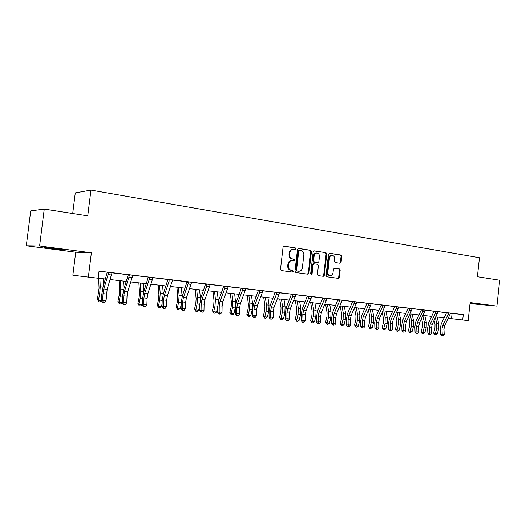<?xml version="1.0" encoding="UTF-8"?>
<svg xmlns="http://www.w3.org/2000/svg" width="526" height="526" viewBox="0 0 526 526"><rect width="100%" height="100%" fill="white"/><g stroke="black" fill="none" stroke-linecap="round" stroke-linejoin="round"><path stroke-width="0.79" d="M295.862 248.837L295.244 247.877L284.244 246.155L283.06 247.213L280.503 269.2L281.403 270.568L292.495 272.087L293.252 271.331L292.634 270.384L291.213 270.186C289.241 269.68 288.287 268.227 288.36 265.84L288.57 264.019C288.984 261.849 290.135 260.705 292.015 260.587L293.81 260.824L294.56 260.081L293.935 259.127L292.522 258.917C290.549 258.391 289.602 256.931 289.668 254.545L289.885 252.723C290.286 250.586 291.417 249.449 293.265 249.317L295.125 249.574L295.862 248.837M294.724 249.521L295.204 248.824L294.586 247.871L283.836 246.188M292.029 272.027L292.601 271.291L291.983 270.351L290.569 270.154L291.213 270.186M293.383 260.764L293.902 260.054L293.284 259.101L291.871 258.897L292.522 258.917M470.04 303.285L479.561 304.159L470.073 302.969M58.32 248.897L44.171 247.536L66.263 250.087L58.32 248.897M340.006 263.25L341.091 262.231L341.762 256.346L340.94 255.031L329.493 253.243L328.487 254.282L326.054 275.493L326.896 276.801L338.349 278.372L339.369 277.327L340.177 270.213L339.362 268.911L334.437 268.201L333.425 269.24L333.017 272.784C332.682 274.559 331.768 275.493 330.269 275.585C328.605 275.282 327.79 274.105 327.836 272.054L329.434 258.108C329.756 256.366 330.65 255.445 332.116 255.34C333.813 255.629 334.641 256.813 334.602 258.897L334.339 261.212L335.167 262.527L340.006 263.25M450.552 313.233L463.281 314.64L462.696 319.979L468.153 320.604L470.119 302.549L496.912 306.073L499.7 280.213L477.384 276.729L479.449 257.753L90.945 190.083L75.271 192.891L72.7 213.503M44.243 209.059L39.595 245.984L26.3 245.767L30.705 210.893L44.243 209.059L87.743 215.851L90.945 190.083M26.3 245.767L75.718 252.21L91.366 252.789L39.595 245.984M91.366 252.789L88.355 277.103L98.178 278.228L99.059 271.12L463.281 314.64M311.431 251.625L310.57 250.277L298.643 248.41L297.486 249.455L294.968 271.199L295.849 272.547L307.888 274.197L308.953 273.132L311.431 251.625L310.767 251.612L309.906 250.264L298.242 248.443M314.311 250.863L325.942 252.684L326.784 254.012L324.351 275.256L323.306 276.308L318.269 275.617L317.415 274.296L318.414 265.63L317.559 264.302L314.147 263.809L313.108 264.861L312.063 273.921L311.32 274.664L310.662 273.73L313.18 251.895L314.081 250.856M470.007 303.601L496.912 306.073M99.039 271.265L107.251 272.172M112.097 272.823L128.074 274.736M132.848 275.302L148.266 277.07M153.013 277.708L167.925 279.49M172.62 280.049L187.032 281.772M191.681 282.324L205.62 283.987M210.222 284.54L223.688 286.078M228.264 286.696L241.309 288.255M245.833 288.794L258.444 290.227M262.941 290.832L275.164 292.292M279.608 292.824L291.43 294.172M295.849 294.764L307.322 296.131M311.681 296.651L322.8 297.979M327.119 298.498L337.896 299.781M342.183 300.293L352.617 301.477M356.878 302.049L367.01 303.259M371.224 303.758L381.048 304.935M385.223 305.435L398.925 307.006M398.905 307.066L408.156 308.17M412.266 308.663L421.247 309.735M425.317 310.222L434.042 311.26M438.079 311.74L450.578 313.174M108.409 272.31L108.113 274.605L103.793 288.932L103.004 293.639L102.682 300.326L106.055 300.662L107.159 289.293L111.906 273.172L112.137 272.757L114.32 273.02L107.258 272.198M127.036 296.145L127.818 291.516L132.664 275.644L132.874 275.262L135.011 275.486L125.924 274.427L128.061 274.684L128.153 275.131L123.695 289.425L122.525 296.368L122.242 302.943L123.485 302.404L126.759 302.726L127.036 296.145L123.761 295.809L123.485 302.404L124.018 304.416L123.518 304.633L125.333 304.547L124.018 304.416M153.053 277.643L149.542 277.248L149.226 279.444L144.716 293.33L143.933 297.913L143.697 304.416L146.879 304.732L147.116 298.242L147.898 293.672L152.836 278.05L153.04 277.669L155.117 277.892L148.273 277.097M169.234 279.576L168.918 281.765L164.329 295.441L163.547 299.958L163.343 306.375L166.446 306.684L166.637 300.28L167.419 295.776L172.443 280.384L172.64 280.01L174.658 280.226L167.912 279.444M188.387 281.864L188.065 284.02L183.396 297.492L182.621 301.944L182.456 308.275L185.468 308.578L185.632 302.259L186.408 297.821L191.503 282.653L191.701 282.284L193.667 282.495L187.013 281.699M207.02 284.086L206.685 286.216L201.951 299.491L201.182 303.883L201.05 310.13L203.983 310.425L204.108 304.186L204.884 299.807L210.052 284.862L210.242 284.5L212.156 284.704L205.607 283.941M225.148 286.256L224.812 288.353L220.013 301.437L219.243 305.764L219.145 311.938L221.998 312.22L222.09 306.06L222.866 301.74L228.1 287.012L228.297 286.631L230.151 286.848L223.695 286.105M242.795 288.36L242.453 290.431L237.601 303.324L236.825 307.598L236.759 313.693L239.54 313.969L239.606 307.888L240.375 303.627L245.668 289.109L245.852 288.754L247.667 288.945L241.296 288.182M259.982 290.411L259.634 292.456L254.722 305.172L253.959 309.387L253.92 315.403L256.629 315.672L256.662 309.669L257.431 305.461L262.961 290.793L264.723 290.983L258.45 290.253M279.635 292.758L276.735 292.436L276.374 294.428L271.409 306.967L270.647 311.122L270.64 317.066L273.277 317.329L273.283 311.399L274.046 307.25L279.628 292.785L281.344 292.962L275.151 292.226M293.041 294.363L292.686 296.348L287.676 308.716L286.913 312.825L286.933 318.69L289.504 318.947L289.484 313.088L290.247 308.992L295.868 294.724L297.545 294.902L291.437 294.192M305.678 295.895L307.309 296.085L305.678 295.895M311.701 296.611L307.309 296.066L302.272 308.847L301.135 314.91L301.174 320.696L302.818 320.275L305.323 320.525L305.277 314.739L302.772 314.476L303.088 322.017L302.43 322.182L304.094 322.116L303.088 322.017M324.45 298.11L324.088 300.05L318.999 312.082L318.243 316.087L318.309 321.82L320.755 322.063L320.682 316.343L321.439 312.345L327.152 298.433L328.73 298.623L322.786 297.913M339.579 299.919L339.211 301.832L334.082 313.706L333.333 317.665L333.425 323.326L335.812 323.562L335.719 317.914L336.469 313.963L342.196 300.254L343.754 300.418L337.883 299.721M356.904 301.99L354.34 301.707L353.965 303.568L348.81 315.291L348.061 319.197L348.173 324.792L350.5 325.029L350.388 319.44L351.138 315.541L356.891 302.009L358.41 302.167L352.617 301.497M368.739 303.403L368.364 305.264L363.183 316.836L362.434 320.696L362.565 326.232L364.84 326.455L364.709 320.932L365.452 317.086L371.238 303.726L372.724 303.877L367.003 303.213M385.242 305.389L379.594 304.718L381.041 304.889L381.087 305.258L375.827 316.843L374.716 322.55L374.867 328L378.845 327.849L378.694 322.392L376.471 322.162L376.8 329.263L376.097 329.414L377.694 329.348L376.8 329.263M412.285 308.604L409.958 308.348L409.57 310.123L404.316 321.268L403.58 324.989L403.764 330.335L405.888 330.545L405.697 325.213L406.434 321.491L412.279 308.624L413.66 308.769L408.15 308.111M418.735 326.574L419.472 322.898L425.343 310.162L426.685 310.32L419.893 309.531L421.273 310.044L415.954 321.208L414.856 326.718L415.06 331.991L418.946 331.847L418.735 326.574L416.671 326.357L417.006 333.214L416.283 333.352L417.835 333.3L417.006 333.214M435.87 311.418L435.482 313.174L430.196 324.049L429.466 327.691L429.689 332.919L431.714 333.122L431.491 327.902L432.214 324.266L438.092 311.708L439.414 311.846L434.035 311.208M75.718 252.21L72.851 275.216L88.355 277.103M448.297 318.296L462.696 319.979M98.184 278.188L105.45 279.017M110.118 279.549L126.201 281.397M130.843 281.929L146.373 283.705M150.975 284.231L165.979 285.953M170.555 286.479L185.047 288.136M189.59 288.656L203.595 290.26M208.112 290.779L221.65 292.331M226.141 292.844L239.231 294.343M243.689 294.856L256.353 296.302M260.784 296.815L273.033 298.216M277.432 298.722L289.287 300.076M293.666 300.583L305.139 301.898M309.485 302.391L320.597 303.666M324.917 304.159L335.68 305.396M339.967 305.882L350.395 307.079M354.655 307.565L364.761 308.723M368.989 309.209L378.792 310.333M382.987 310.813L392.488 311.898M396.663 312.378L405.875 313.437M410.017 313.91L418.952 314.936M423.068 315.403L431.741 316.396M435.824 316.869L444.24 317.829M452.084 313.417L451.512 318.664M293.265 249.317L292.614 249.304C290.766 249.442 289.635 250.573 289.234 252.71L289.885 252.723M291.871 258.897C289.898 258.365 288.952 256.912 289.024 254.525L289.234 252.71M292.015 260.587L291.365 260.561C289.484 260.686 288.34 261.823 287.926 263.986L288.57 264.019M290.569 270.154C288.59 269.641 287.643 268.194 287.709 265.808L287.926 263.986M307.434 274.138L308.289 273.086L310.767 251.612M299.57 250.271L298.761 251.007L296.552 270.068L297.17 271.015L298.906 271.238C300.787 271.127 301.931 269.989 302.345 267.819L303.844 254.847C303.923 252.487 302.989 251.04 301.043 250.501L299.57 250.271M299.406 250.271L298.104 250.994L298.761 251.007M298.906 271.238L296.513 270.975L295.895 270.029L298.104 250.994M313.917 250.895L325.942 252.684M322.839 276.249L323.674 275.21L326.107 253.999L325.265 252.671M314.068 263.809L313.476 263.776L312.437 264.834L311.392 273.882L312.063 273.921M310.984 274.546L311.392 273.882M319.446 256.642C319.479 254.531 318.631 253.328 316.882 253.039C315.39 253.144 314.476 254.078 314.147 255.833L313.575 260.811L314.43 262.145L317.842 262.645L318.874 261.6L319.446 256.642M316.882 253.039L316.211 253.019C314.719 253.131 313.805 254.065 313.476 255.82L314.147 255.833M317.257 262.619L313.759 262.119L312.904 260.784L313.476 255.82M332.116 255.34L331.433 255.32C329.973 255.426 329.079 256.353 328.75 258.088L329.434 258.108M330.269 275.585L329.585 275.539C327.922 275.236 327.113 274.059 327.159 272.021L328.75 258.088M337.87 278.307L338.678 277.281L339.494 270.173L338.672 268.871L334.194 268.227M339.658 263.197L340.401 262.204L341.072 256.326L340.256 255.011L329.21 253.289M98.638 278.241L99.072 288.202L97.415 299.314L98.388 300.274L99.664 293.85L100.236 286.762L99.868 278.379M101.498 300.787L100.091 301.924L98.756 301.792L97.415 299.314M98.756 301.792L98.388 300.274L101.511 300.589M103.497 285.513L103.181 278.76M104.122 302.726L102.78 302.595L104.122 302.726M103.254 302.378L102.682 300.326L101.498 300.885L101.82 294.218L102.997 287.176L107.265 272.225M108.52 272.77L107.357 272.652M101.498 300.885L102.78 302.595M104.602 302.509L106.055 300.662M119.034 280.575L119.58 290.411L119.218 295.053L117.936 301.365L118.961 302.318L120.25 295.987L120.789 289.004L120.322 280.72M119.284 303.811L118.961 302.318L122.203 302.647L120.579 303.936L119.284 303.811L117.936 301.365M123.978 288.511L123.551 281.094M138.857 282.843L139.508 292.555L139.173 297.137L137.884 303.357L138.963 304.311L140.258 298.064L140.771 291.174L140.212 283.001M139.239 305.77L138.963 304.311L142.119 304.626L140.501 305.895L139.239 305.77L137.884 303.357M142.119 304.626L142.474 302.904M143.907 291.325L143.348 283.363M129.271 274.802L128.969 277.057L124.55 291.161L123.761 295.809M129.278 274.828L132.887 275.236M129.376 275.256L128.153 275.131M122.242 302.943L123.518 304.633M125.333 304.547L126.759 302.726M144.952 306.73L143.677 306.605L144.952 306.73M144.196 306.402L143.697 304.416L142.401 304.942L142.645 298.459L143.808 291.614L148.279 277.123M149.64 277.669L148.358 277.537M142.401 304.942L143.677 306.605M145.472 306.526L146.879 304.732M158.148 285.053L158.898 294.645L158.582 299.162L157.281 305.297L158.418 306.244L159.72 300.09L160.2 293.291L159.562 285.217M158.648 307.684L158.418 306.244L161.489 306.546L159.878 307.802L158.648 307.684L157.281 305.297M161.489 306.546L162.107 303.64M163.29 293.988L162.613 285.565M176.92 287.203L177.762 296.677L177.466 301.135L176.157 307.184L177.341 308.124L178.656 302.055L179.103 295.349L178.386 287.374M177.538 309.544L177.341 308.124L180.326 308.42L178.728 309.656L177.538 309.544L176.157 307.184M180.326 308.42L181.181 304.501M182.147 296.585L181.352 287.715M195.192 289.3L196.126 298.656L195.843 303.055L194.535 309.025L195.764 309.959L197.079 303.969L197.5 297.348L196.704 289.471M195.915 311.353L195.764 309.959L198.67 310.248L197.079 311.464L195.915 311.353L194.535 309.025M198.67 310.248L199.722 305.461M200.491 299.143L199.597 289.806M169.24 279.602L172.653 279.983M163.816 308.328L165.059 308.453L163.816 308.328L163.343 306.375L162.001 306.888L162.205 300.491L163.369 293.745L167.912 279.418M169.333 280.01L167.998 279.878M162.001 306.888L163.277 308.532M165.059 308.453L166.446 306.684M188.393 281.89L191.714 282.258M183.548 310.518L182.338 310.399L183.548 310.518M182.897 310.202L182.456 308.275L181.062 308.775L181.233 302.463L182.397 295.809L187.026 281.752M188.486 282.291L187.098 282.153M181.062 308.775L182.338 310.399M184.1 310.32L185.468 308.578M207.027 284.112L210.255 284.474M201.465 312.03L202.635 312.142L201.465 312.03L201.05 310.13L199.61 310.616L199.749 304.39L200.906 297.821L205.6 283.922M207.112 284.513L205.679 284.362M199.61 310.616L200.886 312.22M202.635 312.142L203.983 310.425M212.984 291.338L214.003 300.583L213.74 304.929L212.425 310.813L213.694 311.74L215.016 305.836L215.41 299.301L214.549 291.516M213.812 313.108L213.694 311.74L216.528 312.023L214.943 313.22L213.812 313.108L212.425 310.813M216.528 312.023L217.764 306.5M218.349 301.694L217.363 291.838M220.078 314.101L218.941 313.989L220.078 314.101M219.533 313.805L219.145 311.938L217.665 312.411L217.771 306.257L218.921 299.781L223.701 286.131M225.24 286.67L223.767 286.519M217.665 312.411L218.941 313.989M220.67 313.917L221.998 312.22M230.316 293.324L231.414 302.463L231.17 306.75L229.849 312.556L231.164 313.476L232.485 307.651L232.86 301.194L231.927 293.508M231.243 314.824L231.164 313.476L233.919 313.752L232.347 314.936L231.243 314.824L229.849 312.556M233.919 313.752L235.332 307.546M235.72 304.317L234.668 293.824M242.802 288.386L245.866 288.728M237.627 315.824L236.516 315.718L237.627 315.824M237.121 315.534L236.759 313.693L235.247 314.154L235.319 308.078L236.47 301.694L241.309 288.228M242.887 288.774L241.368 288.616M235.247 314.154L236.516 315.718M238.232 315.646L239.54 313.969M247.207 295.257L248.384 304.291L248.154 308.525L246.825 314.252L248.18 315.166L249.508 309.42L249.857 303.048L248.857 295.448M248.226 316.494L248.18 315.166L250.869 315.436L249.304 316.606L248.226 316.494L246.825 314.252M250.869 315.436L252.197 309.696L252.539 303.338L251.533 295.757M254.722 317.5L253.637 317.395L254.722 317.5M254.255 317.217L253.92 315.403L252.368 315.85L252.408 309.853L253.558 303.548L258.457 290.28M260.068 290.819L258.516 290.654M252.368 315.85L253.637 317.395M255.34 317.323L256.629 315.672M263.677 297.144L264.92 306.073L264.703 310.255L263.375 315.909L264.762 316.816L266.097 311.142L266.419 304.85L265.367 297.341M264.782 318.125L264.762 316.816L267.386 317.079L265.827 318.23L264.782 318.125L263.375 315.909M267.386 317.079L268.714 311.412L269.036 305.133L267.971 297.637M271.37 319.137L270.318 319.032L271.37 319.137M270.949 318.861L270.64 317.066L269.056 317.507L269.069 311.583L270.213 305.363L275.164 292.272M276.808 292.818L275.216 292.647M269.056 317.507L270.318 319.032M272.008 318.96L273.277 317.329M279.733 298.985L281.042 307.809L280.838 311.938L279.516 317.52L280.937 318.421L282.265 312.825L282.567 306.605L281.463 299.182M280.923 319.716L280.937 318.421L283.488 318.677L281.943 319.815L280.923 319.716L279.516 317.52M283.488 318.677L284.822 313.088L285.118 306.882L284.001 299.472M293.048 294.389L295.875 294.698M287.604 320.728L286.578 320.63L287.604 320.728M287.222 320.459L286.933 318.69L285.316 319.118L285.302 313.266L286.44 307.125L291.443 294.218M293.12 294.757L291.496 294.586M285.316 319.118L286.578 320.63M288.255 320.558L289.504 318.947M295.395 300.78L296.769 309.505L296.579 313.581L295.25 319.098L296.703 319.992L298.038 314.463L298.321 308.321L297.157 300.977M296.664 321.261L296.703 319.992L299.195 320.235L297.657 321.36L296.664 321.261L295.25 319.098M299.195 320.235L300.53 314.719L300.806 308.591L299.636 301.267M308.946 296.263L308.584 298.222L303.535 310.419L302.772 314.476M305.277 314.739L306.04 310.688L311.708 296.592M309.018 296.651L307.368 296.473M301.174 320.696L302.43 322.182M304.094 322.116L305.323 320.525M310.675 302.529L312.109 311.155L311.938 315.186L310.603 320.63L312.089 321.517L313.424 316.06L313.687 309.992L312.47 302.733M312.017 322.773L312.089 321.517L314.515 321.761L312.99 322.872L312.017 322.773L310.603 320.63M314.515 321.761L315.856 316.31L316.113 310.255L314.89 303.009M318.868 323.799L317.888 323.7L318.868 323.799M318.559 323.536L318.309 321.82L316.639 322.228L316.573 316.514L317.704 310.524L322.793 297.959M324.522 298.498L322.839 298.321M316.639 322.228L317.888 323.7M319.538 323.635L320.755 322.063M325.594 304.238L327.08 312.766L326.922 316.751L325.587 322.129L327.1 323.01L328.434 317.619L328.678 311.622L327.415 304.449M327.001 324.246L327.1 323.01L329.473 323.247L327.954 324.345L327.001 324.246L325.587 322.129M329.473 323.247L330.808 317.868L331.045 311.885L329.776 304.718M333.931 325.272L332.978 325.18L333.931 325.272M333.655 325.022L333.425 323.326L331.728 323.727L331.643 318.079L332.767 312.161L337.889 299.761M339.651 300.3L337.935 300.116M331.728 323.727L332.978 325.18M334.608 325.114L335.812 323.562M340.158 305.908L341.696 314.344L341.552 318.283L340.217 323.595L341.755 324.47L343.09 319.144L343.314 313.22L342.005 306.119M341.63 325.686L341.755 324.47L344.07 324.7L342.558 325.778L341.63 325.686L340.217 323.595M344.07 324.7L345.404 319.381L345.628 313.47L344.313 306.382M348.626 326.718L347.699 326.626L348.626 326.718M348.383 326.468L348.173 324.792L346.45 325.186L346.345 319.604L347.462 313.759L352.624 301.523M354.406 302.062L352.67 301.871M346.45 325.186L347.699 326.626M349.317 326.561L350.5 325.029M354.465 307.993L355.97 315.883L355.832 319.775L354.498 325.022L356.063 325.89L357.397 320.63L357.601 314.772L356.253 307.749M355.918 327.093L356.063 325.89L358.324 326.113L356.819 327.185L355.918 327.093L354.498 325.022M358.324 326.113L359.659 320.867L359.863 315.021L358.508 308.006M368.746 303.43L371.251 303.699M362.762 327.882L363.67 327.974L362.762 327.882L362.565 326.232L360.829 326.613L360.698 321.097L361.816 315.324L366.997 303.2M368.805 303.778L367.043 303.581M360.829 326.613L362.066 328.033M363.67 327.974L364.84 326.455M368.502 310.301L369.909 317.382L369.785 321.235L368.45 326.416L370.034 327.284L371.369 322.083L371.56 316.29L370.172 309.347M369.87 328.467L370.034 327.284L372.244 327.501L370.751 328.553L369.87 328.467L368.45 326.416M372.244 327.501L373.578 322.313L373.769 316.534L372.375 309.597M382.803 305.08L382.428 306.921L377.214 318.348L376.471 322.162M378.694 322.392L379.437 318.585L385.249 305.376M382.869 305.448L381.087 305.258M374.867 328L376.097 329.414M377.694 329.348L378.845 327.849M382.218 312.497L383.533 318.848L383.415 322.655L382.08 327.783L383.684 328.638L385.025 323.503L385.196 317.776L383.77 310.905M383.5 329.809L383.684 328.638L385.847 328.855L384.361 329.894L383.5 329.809L382.08 327.783M385.847 328.855L387.182 323.727L387.353 318.013L385.92 311.149M396.538 306.724L396.157 308.538L390.923 319.821L390.18 323.595L390.351 329L392.521 329.217L392.35 323.819L390.18 323.595M396.538 306.743L398.918 307.033L393.086 320.058L392.35 323.819M390.673 330.841L389.805 330.755L390.673 330.841M390.516 330.611L390.351 329L388.576 329.361L388.405 323.97L389.51 318.335L394.756 306.553M396.597 307.085L394.796 306.888M388.576 329.361L389.805 330.755M391.383 330.696L392.521 329.217M395.624 314.607L396.841 320.288L396.735 324.049L395.401 329.112L397.025 329.966L398.36 324.884L398.524 319.223L397.058 312.424M396.821 331.117L397.025 329.966L399.135 330.177L397.663 331.202L396.821 331.117L396.17 330.775L395.401 329.112M399.135 330.177L400.47 325.107L400.628 319.453L399.162 312.668M404.04 332.156L403.192 332.07L404.04 332.156M403.915 331.926L403.764 330.335L401.969 330.69L401.785 325.357L402.883 319.788L408.156 308.151M410.01 308.683L408.189 308.486M401.969 330.69L403.192 332.07M404.764 332.011L405.888 330.545M408.728 316.632L409.853 321.688L409.754 325.41L408.426 330.413L410.07 331.262L411.404 326.238L411.542 320.643L410.05 313.91M409.839 332.399L410.07 331.262L412.128 331.465L410.661 332.478L409.839 332.399L409.182 332.057L408.426 330.413M412.128 331.465L413.462 326.455L413.607 320.867L412.101 314.147M423.062 309.893L422.674 311.668L417.401 322.675L416.671 326.357M423.121 310.248L421.273 310.044M415.06 331.991L416.283 333.352M417.835 333.3L418.946 331.847M421.55 318.572L422.575 323.056L422.483 326.738L421.162 331.689L422.819 332.531L424.153 327.566L424.278 322.03L422.858 315.843M422.569 333.648L422.819 332.531L424.837 332.728L423.377 333.734L422.569 333.648L421.905 333.313L421.162 331.689M424.837 332.728L426.165 327.777L426.297 322.247L424.758 315.6M429.88 334.687L429.071 334.608L429.88 334.687M429.808 334.477L429.689 332.919L427.862 333.26L427.638 328.046L428.729 322.602L434.042 311.241M435.929 311.773L434.068 311.57M427.862 333.26L429.071 334.608M430.616 334.556L431.714 333.122M434.082 320.439L435.015 324.397L434.936 328.04L433.608 332.932L435.285 333.767L436.619 328.862L436.731 323.385L435.397 317.743M435.022 334.878L435.285 333.767L437.257 333.964L435.811 334.957L435.022 334.878L434.351 334.543L433.608 332.932M437.257 333.964L438.592 329.066L438.704 323.595L437.139 317.014M448.395 312.917L448.007 314.653L442.701 325.397L441.978 328.993L442.215 334.168L444.194 334.365L443.957 329.204L441.978 328.993M448.402 312.937L450.572 313.2L444.68 325.607L443.957 329.204M442.373 335.917L441.584 335.838L442.373 335.917M442.32 335.706L442.215 334.168L440.374 334.503L440.137 329.342L441.222 323.957L446.548 312.733M448.448 313.266L446.574 313.055M440.374 334.503L441.584 335.838M443.109 335.779L444.194 334.365M294.586 247.871L295.244 247.877M291.983 270.351L292.634 270.384M293.284 259.101L293.935 259.127M289.024 254.525L289.668 254.545M287.709 265.808L288.36 265.84M308.289 273.086L308.953 273.132M309.906 250.264L310.57 250.277M295.895 270.029L296.552 270.068M296.513 270.975L297.17 271.015M297.992 271.179L298.65 271.219M326.107 253.999L326.784 254.012M323.674 275.21L324.351 275.256M312.437 264.834L313.108 264.861M312.904 260.784L313.575 260.811M313.759 262.119L314.43 262.145M317.079 262.612L317.75 262.638M327.159 272.021L327.836 272.054M338.672 268.871L339.362 268.911M339.494 270.173L340.177 270.213M338.678 277.281L339.369 277.327M340.256 255.011L340.94 255.031M341.072 256.326L341.762 256.346M340.401 262.204L341.091 262.231M99.664 293.85L101.827 294.073M100.236 286.762L103.03 287.071M112.123 272.784L108.415 272.343M107.159 289.293L103.793 288.932M106.377 293.995L103.004 293.639M111.499 274.999L108.113 274.605M120.25 295.987L122.532 296.223M120.789 289.004L123.728 289.32M140.258 298.064L142.651 298.314M140.771 291.174L143.841 291.509M127.818 291.516L124.55 291.161M132.25 277.445L128.969 277.057M147.898 293.672L144.716 293.33M147.116 298.242L143.933 297.913M152.415 279.825L149.226 279.444M159.72 300.09L162.212 300.346M160.2 293.291L163.264 293.626M178.656 302.055L181.233 302.325M179.103 295.349L182.081 295.671M197.079 303.969L199.749 304.245M197.5 297.348L200.399 297.663M167.419 295.776L164.329 295.441M166.637 300.28L163.547 299.958M172.022 282.133L168.918 281.765M186.408 297.821L183.396 297.492M185.632 302.259L182.621 301.944M191.083 284.382L188.065 284.02M204.884 299.807L201.951 299.491M204.108 304.186L201.182 303.883M209.624 286.565L206.685 286.216M215.016 305.836L217.771 306.119M215.41 299.301L218.237 299.61M228.284 286.657L225.154 286.282M222.866 301.74L220.013 301.437M222.09 306.06L219.243 305.764M227.673 288.689L224.812 288.353M232.485 307.651L235.247 307.934M232.86 301.194L235.609 301.497M240.375 303.627L237.601 303.324M239.606 307.888L236.825 307.598M245.241 290.76L242.453 290.431M249.508 309.42L252.197 309.696M249.857 303.048L252.539 303.338M262.961 290.793L259.989 290.437M257.431 305.461L254.722 305.172M256.662 309.669L253.959 309.387M262.349 292.778L259.634 292.456M266.097 311.142L268.714 311.412M266.419 304.85L269.036 305.133M274.046 307.25L271.409 306.967M273.283 311.399L270.647 311.122M279.017 294.738L276.374 294.428M282.265 312.825L284.822 313.088M282.567 306.605L285.118 306.882M290.247 308.992L287.676 308.716M289.484 313.088L286.913 312.825M295.257 296.651L292.686 296.348M298.038 314.463L300.53 314.719M298.321 308.321L300.806 308.591M311.701 296.618L308.953 296.289M306.04 310.688L303.535 310.419M311.096 298.518L308.584 298.222M313.424 316.06L315.856 316.31M313.687 309.992L316.113 310.255M327.139 298.459L324.457 298.137M321.439 312.345L318.999 312.082M320.682 316.343L318.243 316.087M326.534 300.339L324.088 300.05M328.434 317.619L330.808 317.868M328.678 311.622L331.045 311.885M342.196 300.254L339.586 299.945M336.469 313.963L334.082 313.706M335.719 317.914L333.333 317.665M341.598 302.115L339.211 301.832M343.09 319.144L345.404 319.381M343.314 313.22L345.628 313.47M351.138 315.541L348.81 315.291M350.388 319.44L348.061 319.197M356.293 303.844L353.965 303.568M357.397 320.63L359.659 320.867M357.601 314.772L359.863 315.021M365.452 317.086L363.183 316.836M364.709 320.932L362.434 320.696M370.639 305.534L368.364 305.264M371.369 322.083L373.578 322.313M371.56 316.29L373.769 316.534M385.242 305.396L382.81 305.106M379.437 318.585L377.214 318.348M384.651 307.184L382.428 306.921M385.025 323.503L387.182 323.727M385.196 317.776L387.353 318.013M393.086 320.058L390.923 319.821M398.327 308.795L396.157 308.538M398.36 324.884L400.47 325.107M398.524 319.223L400.628 319.453M406.434 321.491L404.316 321.268M405.697 325.213L403.58 324.989M411.687 310.373L409.57 310.123M411.404 326.238L413.462 326.455M411.542 320.643L413.607 320.867M425.337 310.182L423.062 309.913M419.472 322.898L417.401 322.675M424.745 311.911L422.674 311.668M424.153 327.566L426.165 327.777M424.278 322.03L426.297 322.247M438.092 311.708L435.876 311.445M432.214 324.266L430.196 324.049M431.491 327.902L429.466 327.691M437.507 313.417L435.482 313.174M436.619 328.862L438.592 329.066M436.731 323.385L438.704 323.595M444.68 325.607L442.701 325.397M449.986 314.883L448.007 314.653M298.834 250.251L299.491 250.264M313.476 263.776L314.147 263.809M317.171 262.619L317.842 262.645"/></g></svg>
